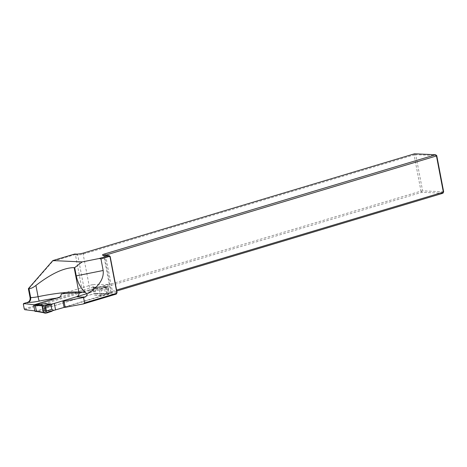 <?xml version="1.0" encoding="UTF-8"?>
<svg xmlns="http://www.w3.org/2000/svg" width="467" height="467" viewBox="0 0 467 467"><rect width="100%" height="100%" fill="white"/><g stroke="black" fill="none" stroke-linecap="round" stroke-linejoin="round"><path stroke-width="0.35" stroke-dasharray="2.33 1.75" d="M77.102 296.598A3.97 3.275 -87.4 0 1 76.53 296.837L63.705 300.678A1.985 0.309 169.2 0 0 62.876 301.098M34.167 304.788L34.978 304.887L58.241 297.911A39.672 6.217 -10.8 0 0 56.25 298.174M64.055 307.257A1.985 0.309 169.2 0 1 64.884 306.837L109.412 293.492L94.416 293.58L36.152 311.045L34.791 310.882M24.745 309.691L82.075 292.511L83.867 292.593A5.155 0.806 -10.8 0 0 90.925 291.478L421.87 192.287L442.914 193.245M116.756 290.999L111.969 292.435A5.155 0.806 -10.8 0 0 109.856 293.393A5.155 0.806 -10.8 0 0 110.732 293.807L116.33 294.064M23.35 304.262L27.302 303.077A4.758 3.929 92.6 0 0 30.25 297.31L28.65 288.904L52.689 261.292L75.07 254.585L75.461 254.871L82.361 291.046L82.116 291.531L24.231 308.88M104.766 255.385A3.97 0.619 -10.8 0 0 103.861 255.98A3.97 0.619 -10.8 0 0 103.931 256.068A3.97 0.619 -10.8 0 0 104.567 256.19L110.165 256.447M117.065 292.622L111.467 292.365A3.97 0.619 169.2 0 1 110.761 292.155A3.97 0.619 169.2 0 1 110.796 292.05A3.97 0.619 169.2 0 1 112.419 291.309L116.581 290.065M443.65 191.803L422.606 190.845L415.706 154.67L436.75 155.622M75.461 254.871L77.703 254.97A3.97 0.619 -10.8 0 0 83.132 254.118L414.077 154.927L420.977 191.102L90.032 290.293A3.97 0.619 169.2 0 1 84.603 291.151L82.361 291.046M82.075 292.511L82.116 291.531M421.87 192.287L420.977 191.102L422.606 190.845L421.87 192.287M415.706 154.67L414.077 154.927L414.527 153.801L415.706 154.67M75.07 254.585L74.732 254.025M36.152 311.045L34.978 304.887M79.069 293.025L107.684 284.444L109.412 293.492M107.684 284.444L92.694 284.537L94.416 293.58M92.694 284.537L61.352 293.93M52.818 260.592L52.689 261.292M59.706 297.135L92.7 287.246A0.397 0.327 -87.4 0 1 93.091 287.538L94.194 293.311A0.397 0.327 -87.4 0 1 93.949 293.79L95.525 293.86L94.474 295.132L103.102 295.523L108.116 294.023L108.402 293.276L107.369 287.865L106.873 287.479L100.259 289.464L99.436 289.902L100.685 296.446L64.277 307.356M35.229 311.39L93.949 293.79M99.436 289.902L86.78 293.696M93.091 287.538L107.76 286.884L109.068 293.755L94.194 293.311M107.76 286.884L107.527 286.58L106.768 286.948L106.873 287.479M108.116 294.023L108.221 294.554L109.068 293.755M106.768 286.948L101.783 288.606L101.859 288.985L93.225 288.594L101.783 288.606M100.259 289.464L101.17 290.445L101.911 294.321L101.508 296.002L108.221 294.554M101.508 296.002L100.685 296.446M105.554 293.731L105.349 294.21L95.519 293.866L95.764 293.381L94.661 287.608L94.276 287.316L93.225 288.594M43.484 312.651L36.805 311.46L43.413 310.438L52.041 310.829M42.164 303.894L50.792 304.286M94.34 287.304L104.013 286.843L105.554 293.725M105.67 286.989L106.75 294.163L108.934 294.245M94.474 295.132L103.178 295.903M43.413 310.438L52.117 311.203M108.402 293.276L107.357 292.686L101.911 294.321M107.369 287.865L106.622 288.81L107.357 292.686M101.17 290.445L106.622 288.81M104.013 286.843L92.7 287.246M94.661 287.608L94.276 287.316L94.661 287.608M105.67 286.983L103.948 286.855M103.388 255.321L104.567 256.19L111.467 292.365L110.732 293.807M105.577 255.42L112.419 291.309L111.969 292.435M76.524 254.106L77.703 254.97L84.603 291.151L83.867 292.593M83.581 252.991L83.132 254.118L90.032 290.293L90.925 291.478M64.884 306.837L63.705 300.678M27.606 302.324L27.302 303.077M107.474 286.598L105.326 286.697M105.349 294.21L106.75 294.163M45.731 313.188L43.74 312.68M110.761 292.155L103.861 255.98M110.796 292.05L109.856 293.393M103.931 256.068L102.559 255.157M103.995 286.843L105.373 286.685M105.384 286.685L107.527 286.58M94.369 287.304L92.793 287.234"/><path stroke-width="0.7" d="M109.319 256.447L108.986 255.577L110.165 256.447L117.065 292.622L116.33 294.064L83.377 303.941L65.152 307.327A1.985 0.309 169.2 0 1 64.055 307.257L62.876 301.098A1.985 0.309 169.2 0 0 63.979 301.174L83.564 297.526L84.591 302.914L116.365 293.393L116.814 292.511L110.037 256.973L109.319 256.447L100.965 258.952L99.267 258.49L108.986 255.577L103.388 255.321A5.155 0.806 169.2 0 1 102.559 255.157A5.155 0.806 169.2 0 1 104.631 253.949L435.571 154.758L414.527 153.801L83.581 252.991A5.155 0.806 169.2 0 1 76.524 254.106L74.732 254.025L52.818 260.592L82.134 261.923L74.691 267.644L74.165 267.62C63.961 267.714 51.212 273.656 35.924 285.454C33.145 287.596 30.828 288.676 28.972 288.694L28.37 288.67L30.063 297.52A3.97 3.275 -87.4 0 1 27.606 302.324L23.572 303.532L34.167 304.788M99.267 258.49L82.134 261.923M100.965 258.952L103.166 270.498C104.1 278.916 98.759 286.756 87.131 294.017A3.97 3.275 -87.4 0 1 84.644 297.205L76.53 296.837M83.564 297.526L84.644 297.205M58.241 297.911C59.998 297.368 61.031 296.043 61.352 293.93A43.507 6.818 169.2 0 1 78.9 293.013A3.97 3.275 92.6 0 0 78.818 292.021L85.263 292.313C80.715 288.238 77.715 282.763 76.267 275.88L74.691 267.644M78.9 293.013L79.069 293.025A3.97 3.275 -87.4 0 1 77.102 296.598M85.263 292.313L87.131 294.017M52.818 260.592L28.37 288.67M34.791 310.882L24.745 309.691L24.231 308.88L23.35 304.262L23.572 303.532M116.581 290.065L443.364 192.118L442.914 193.245L116.756 290.999M436.75 155.622L435.571 154.758L436.464 155.943L436.75 155.622L443.65 191.803L443.364 192.118L436.464 155.943L105.519 255.134A3.97 0.619 -10.8 0 0 104.766 255.385M443.65 191.803L442.914 193.245M83.377 303.941L84.591 302.914M63.979 301.174L65.152 307.327M110.165 256.447L110.037 256.973M116.33 294.064L116.365 293.393M33.98 304.846L35.556 304.916L35.299 305.395L33.735 305.325A0.397 0.327 -87.4 0 1 33.98 304.846L59.706 297.135M36.624 311.454L35.229 311.39A0.397 0.327 -87.4 0 1 34.832 311.098L36.805 311.46M33.735 305.325L34.832 311.098M64.277 307.356L47.027 312.33L47.132 312.867L52.117 311.203L52.041 310.829M86.78 293.696L54.33 303.422L55.579 309.965M54.33 303.422L45.784 305.792L45.118 306.521L46.151 311.933L47.027 312.33M50.792 304.286L50.722 303.912L45.678 305.255L45.784 305.792M53.641 310.351L51.831 309.329L51.09 305.453L52.392 303.807M45.678 305.255L44.272 305.541L43.933 306.013L45.241 312.884L45.562 313.194L47.132 312.867M35.556 304.916L42.164 303.894L50.722 303.912M43.933 306.013L42.474 305.932L43.746 312.621L44.19 312.913M42.474 305.932L42.042 305.797L43.297 312.388L43.933 312.884M35.568 304.916L42.339 305.319L42.042 305.797L35.299 305.395L36.403 311.174L43.297 312.388M46.151 311.933L46.385 310.964L45.643 307.088L51.09 305.453M45.118 306.521L45.643 307.088M51.831 309.329L46.385 310.964M42.339 305.319L42.766 305.447L42.474 305.926M30.063 297.52L30.659 297.549A7.933 1.243 -10.8 0 0 38.066 296.697A43.635 6.836 169.2 0 1 78.818 292.021L74.165 267.62M56.25 298.174A39.672 6.217 -10.8 0 0 39.316 301.075A11.903 1.862 169.2 0 1 28.201 302.353L27.606 302.324M28.201 302.353A3.97 3.275 92.6 0 0 30.659 297.549L28.972 288.694M39.316 301.075A3.97 0.397 78.3 0 1 38.066 296.697L35.924 285.454M104.631 253.949L105.577 255.42M76.267 275.88L103.166 270.498M42.766 305.447L44.272 305.541M43.303 312.388L45.241 312.884M36.671 311.466L43.536 312.674M44.038 312.925L45.562 313.194M36.689 311.471L35.136 311.401"/></g></svg>
